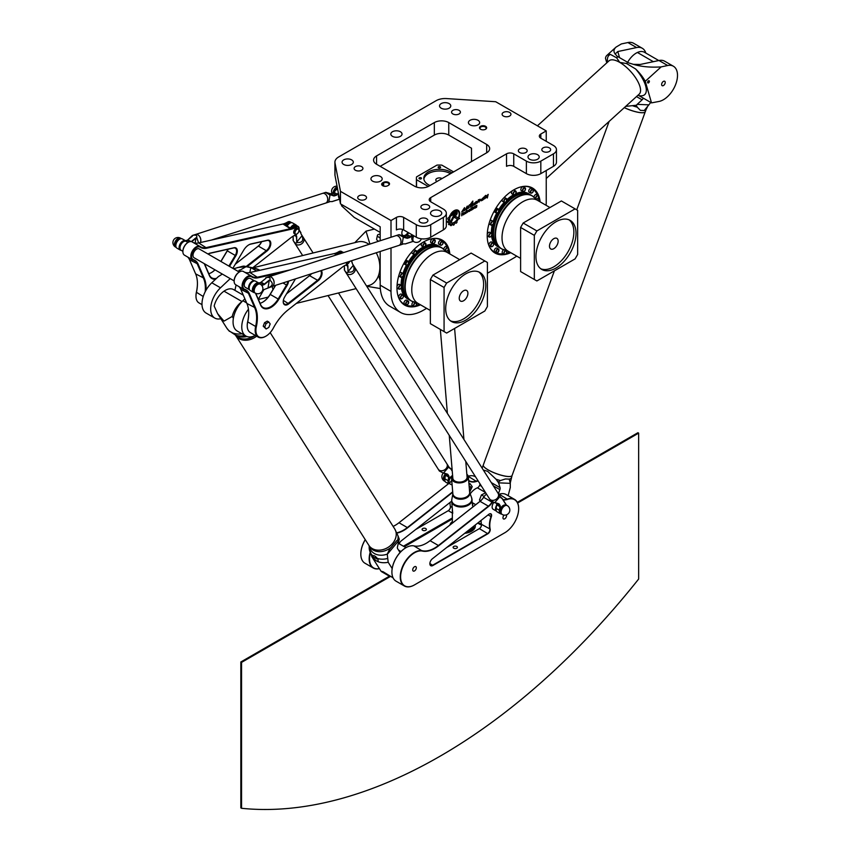 <?xml version="1.0" encoding="UTF-8"?>
<svg xmlns="http://www.w3.org/2000/svg" width="851" height="851" viewBox="0 0 851 851"><rect width="100%" height="100%" fill="white"/><g stroke="black" fill="none" stroke-linecap="round" stroke-linejoin="round"><path stroke-width="1.28" d="M486.676 152.797L428.915 186.146A10.212 5.893 180 0 1 414.469 186.146L376.567 164.254A10.212 5.893 180 0 1 373.578 160.084A10.212 5.893 180 0 1 376.567 155.914L434.329 122.576A10.212 5.893 180 0 1 448.764 122.576L486.676 144.457A10.212 5.893 180 0 1 489.665 148.627A10.212 5.893 180 0 1 486.676 152.797L486.676 144.457M380.174 251.492L380.174 285.138A45.943 26.53 120 0 0 389.694 306.179L400.523 312.434A45.943 26.53 -60 0 1 391.003 291.393L391.003 247.981M553.458 166.339L540.821 173.636L540.821 161.126L553.458 153.84L553.458 166.339A10.212 5.893 0 0 0 556.448 162.169L556.448 149.67A10.212 5.893 180 0 0 553.458 145.5L540.821 138.202A5.106 2.947 180 0 1 539.332 136.117A5.106 2.947 180 0 1 540.821 134.032L546.236 130.905L495.697 101.726L446.573 98.578A12.765 7.372 0 0 0 436.137 100.684L338.666 156.956A12.765 7.372 0 0 0 334.922 162.169A12.765 7.372 0 0 0 334.996 162.988L340.464 191.347L340.464 203.857L380.174 226.781L380.174 240.759M450.775 221.207L450.817 221.228A5 2.883 120 0 0 451.413 221.834L451.381 221.813A5 2.883 -60 0 1 450.775 221.207L453.243 216.367A2.33 1.351 -60 0 1 454.508 214.941L456.051 213.09M456.753 211.867A2.117 1.223 -60 0 0 456.742 211.856A2.117 1.223 -60 0 0 455.679 211.963L449.934 215.303L451.03 215.835L456.072 213.101L454.551 214.963A2.33 1.351 120 0 0 453.285 216.388L450.817 221.228M451.413 221.834L453.945 216.845A1.298 0.755 -60 0 1 454.657 216.048L455.721 215.431A2.117 1.223 120 0 0 457.104 213.569A2.117 1.223 120 0 0 456.774 211.878A2.117 1.223 120 0 0 455.71 211.984L449.966 215.324M454.423 217.462L455.115 216.239L454.455 217.484L458.168 219.313L459.636 218.462L455.147 216.26L459.636 218.462M472.603 202.581L472.709 201.144L470.039 204.878L472.911 201.134M470.837 206.272L472.486 205.591M470.039 204.878L471.337 204.038L470.316 206.984L472.613 205.814L470.848 206.282L472.911 202.644M470.316 206.984L471.284 204.07M472.794 204.772L476.4 201.336L472.826 204.793L476.081 202.038L473.177 205.304L476.071 202.027M473.145 205.282L473.177 205.304C475.422 204.719 476.507 203.4 476.422 201.336L476.422 201.336M479.102 202.059L480.102 199.187L478.613 200.293L478.485 199.719L476.858 203.336L478.602 199.708M478.613 200.251L480.102 199.187M476.858 203.336L479.656 200.017M462.157 214.441L463.508 213.048L462.157 214.441M462.157 214.399L463.497 213.037M461.731 215.814L461.689 213.569L463.827 212.516L461.731 213.59L461.731 215.814L462.157 214.803L463.816 214.601L463.806 212.505M463.306 214.856L462.987 214.324M469.231 210.41L470.295 209.591L470.114 210.569L469.231 210.41M469.284 210.942L470.284 209.58M468.975 211.452L469.295 209.633L470.635 209.08L468.827 210.537L469.337 211.42L470.784 209.995L470.635 209.08M475.369 207.197L476.475 206.793L475.081 208.101L476.581 207.24L476.805 206.155L475.475 206.57L476.858 205.314L475.358 206.176L475.369 207.197M475.166 207.219L475.326 206.155L476.858 205.314M475.486 206.75L476.805 206.155M475.039 207.708L476.422 206.602M471.103 210.399L471.071 208.112L471.103 210.399L472.018 208.516L471.539 207.889M472.209 207.878L472.656 207.24M472.209 209.761L472.656 207.74M472.933 208.133L474.762 206.485L473.475 207.261L473.113 209.069L472.965 208.155M473.433 208.538L474.794 207.846L473.379 208.41L474.794 206.506M473.082 209.048L474.794 207.846M464.678 213.601L465.678 212.239M464.359 214.101L464.189 213.175L465.646 211.75L464.22 213.782L465.678 213.527L465.997 211.708M466.976 212.282L466.912 211.474L468.093 211.059L467.167 212.271L468.007 210.899M466.635 212.782L466.465 210.697L466.656 212.793L468.497 211.325L468.337 210.399L466.912 211.059L466.912 210.474M466.912 211.016L468.305 210.378M487.283 198.006L486.549 197.092L487.315 197.985L488.197 194.368L486.581 196.038L488.197 194.368M484.527 198.868L485.655 196.241L484.559 198.879L486.57 197.102M485.038 195.921L485.708 195.368L485.176 195.985M486.581 196.038L485.751 195.39M462.125 211.314L464.55 207.623M464.263 210.357L464.901 210.197L464.274 210.367L464.614 208.442M463.891 210.878L464.901 210.165M461.678 211.995L463.699 210.633M480.634 200.283L484.208 196.826L480.634 200.283L483.889 197.528L480.985 200.804L483.868 197.517M480.943 200.783L480.985 200.804C483.23 200.208 484.304 198.889 484.219 196.836L484.187 196.815M465.274 210.006L467.103 206.282L465.274 210.006L469.124 207.676M465.944 209.229L469.592 204.772L465.944 209.261L467.433 206.091M468.422 207.867L469.614 204.783M458.732 216.952L459.125 217.143A7.797 4.5 120 0 0 458.125 210.303A7.797 4.5 -60 0 1 458.104 210.293A7.797 4.5 120 0 0 450.796 214.048L451.721 213.516A7.063 4.074 -60 0 1 457.764 210.942A7.063 4.074 -60 0 1 458.732 216.952L458.7 216.931A7.063 4.074 120 0 0 457.742 210.931M458.093 210.282L458.125 210.303A7.797 4.5 -60 0 0 450.764 214.026L450.796 214.048M450.956 222.685A6.51 3.766 120 0 0 456.913 219.76L456.944 219.781A6.51 3.766 -60 0 1 450.966 222.696A6.51 3.766 -60 0 1 450.317 216.516L449.594 216.165A7.872 4.542 120 0 0 449.147 217.356L448.009 218.026A9.361 5.404 120 0 0 447.796 218.984L448.722 219.25A7.872 4.542 120 0 0 448.658 220.42L447.637 221.579A9.361 5.404 120 0 0 447.764 222.419L447.722 222.398A9.361 5.404 -60 0 1 447.605 221.558L448.658 220.42A7.872 4.542 -60 0 1 448.69 219.25M457.615 220.132L457.647 220.154A7.872 4.542 120 0 1 456.902 221.143L456.966 222.43A9.361 5.404 120 0 1 456.21 223.196L455.476 222.6L455.955 223.27M450.477 225.504L450.551 225.536A9.361 5.404 120 0 0 451.285 225.6L452.115 224.228A7.872 4.542 120 0 0 453.04 224.026L453.253 225.175A9.361 5.404 120 0 0 454.104 224.77L454.551 223.292A7.872 4.542 120 0 0 455.487 222.59M453.136 225.164L453.009 224.036M450.253 223.856L450.285 223.877A7.872 4.542 -60 0 1 450.253 223.856A7.872 4.542 -60 0 1 450.115 223.77A7.872 4.542 120 0 0 450.285 223.877A7.872 4.542 120 0 0 450.817 224.111L450.466 225.26L450.785 224.1M448.977 224.76L448.977 224.76A9.361 5.404 -60 0 1 448.498 224.228L449.222 222.792L448.541 224.249A9.361 5.404 120 0 0 449.02 224.781L450.115 223.77M449.222 222.792A7.872 4.542 -60 0 1 448.871 222.015M447.796 222.505L448.902 221.994A7.872 4.542 120 0 0 449.254 222.813M447.871 219.239L447.754 218.962A9.361 5.404 -60 0 1 447.977 218.005L449.147 217.356M449.115 217.335A7.872 4.542 -60 0 1 449.562 216.143L449.594 216.165M449.562 216.143L450.317 216.516M443.35 229.908L430.712 237.206L430.712 224.696L443.35 217.409L443.35 229.908A10.212 5.893 0 0 0 446.339 225.738L446.339 213.239A10.212 5.893 180 0 0 443.35 209.069L430.712 201.772L430.712 197.602L506.526 153.84L506.526 166.339A5.106 2.947 180 0 1 513.749 166.339L513.749 153.84A5.106 2.947 0 0 0 506.526 153.84M391.003 237.248L391.003 220.526L396.417 217.409A5.106 2.947 180 0 1 403.64 217.409L416.277 224.696L416.277 237.206A10.212 5.893 0 0 0 430.712 237.206M426.628 308.349L423.5 310.158A45.943 26.53 -60 0 1 400.523 312.434M516.748 256.162A45.943 26.53 -60 0 1 513.749 258.044L487.4 273.267M546.236 170.508L546.236 201.772A45.943 26.53 -60 0 1 546.097 205.314M546.236 130.905L546.236 141.33M420.511 304.807A37.529 21.669 -60 0 1 404.736 305.137A37.529 21.669 -60 0 1 404.736 261.81A37.529 21.669 -60 0 1 442.265 240.142A37.529 21.669 -60 0 1 449.86 253.96M510.76 252.704A37.529 21.669 -60 0 1 494.984 253.024A37.529 21.669 -60 0 1 494.984 209.697A37.529 21.669 -60 0 1 532.513 188.039A37.529 21.669 -60 0 1 540.108 201.857M408.001 232.429A5.106 2.947 -60 0 1 402.895 235.376A5.106 2.947 -60 0 1 401.842 233.036A5.106 2.947 -60 0 1 402.863 229.536A5.106 2.947 -60 0 0 401.842 233.036A5.106 2.947 -60 0 0 402.895 235.376L404.044 236.035M382.705 182.805A3.574 2.064 0 0 0 382.705 185.72A3.574 2.064 0 0 0 387.758 185.72L388.481 185.305A3.574 2.064 0 0 0 388.481 182.391A3.574 2.064 0 0 0 383.429 182.391L382.705 182.805L383.067 183.433L383.79 183.018A3.064 1.766 180 0 1 387.12 182.635A3.064 1.766 180 0 1 389.013 184.263A3.064 1.766 180 0 1 388.12 185.507M382.897 185.826A3.064 1.766 180 0 1 382.163 184.678A3.064 1.766 180 0 1 383.067 183.433L383.067 185.901M391.003 220.526L340.464 191.347M430.712 224.696A10.212 5.893 180 0 1 416.277 224.696M446.339 213.239A10.212 5.893 180 0 1 443.35 217.409M430.712 197.602A5.106 2.947 0 0 0 429.223 199.687A5.106 2.947 0 0 0 430.712 201.772M513.749 153.84L526.386 161.126L526.386 173.636A10.212 5.893 0 0 0 540.821 173.636M540.821 161.126A10.212 5.893 180 0 1 526.386 161.126M556.448 149.67A10.212 5.893 180 0 1 553.458 153.84M485.591 126.32A3.574 2.064 0 0 0 480.538 126.32A3.574 2.064 0 0 0 480.538 129.246A3.574 2.064 0 0 0 485.591 129.246A3.574 2.064 0 0 0 485.591 126.32M365.249 195.804A4.415 2.553 180 0 1 366.536 197.602A4.415 2.553 180 0 1 362.122 200.155A4.415 2.553 180 0 1 357.707 197.602A4.415 2.553 180 0 1 360.441 195.251A4.415 2.553 180 0 1 365.249 195.804M361.643 166.626A4.415 2.553 180 0 1 362.93 168.424A4.415 2.553 180 0 1 358.516 170.977A4.415 2.553 180 0 1 354.101 168.424A4.415 2.553 180 0 1 356.824 166.073A4.415 2.553 180 0 1 361.643 166.626M428.425 205.176A4.415 2.553 180 0 1 429.712 206.984A4.415 2.553 180 0 1 425.298 209.527A4.415 2.553 180 0 1 420.883 206.984A4.415 2.553 180 0 1 423.617 204.623A4.415 2.553 180 0 1 428.425 205.176M426.617 218.728A4.415 2.553 180 0 1 427.915 220.526A4.415 2.553 180 0 1 423.5 223.079A4.415 2.553 180 0 1 419.086 220.526A4.415 2.553 180 0 1 421.809 218.175A4.415 2.553 180 0 1 426.617 218.728M503.409 116.034A4.415 2.553 180 0 1 502.111 114.236A4.415 2.553 180 0 1 506.526 111.683A4.415 2.553 180 0 1 510.94 114.236A4.415 2.553 180 0 1 508.217 116.587A4.415 2.553 180 0 1 503.409 116.034M452.87 113.949A4.415 2.553 180 0 1 451.573 112.151A4.415 2.553 180 0 1 455.987 109.598A4.415 2.553 180 0 1 460.402 112.151A4.415 2.553 180 0 1 457.678 114.502A4.415 2.553 180 0 1 452.87 113.949M519.653 152.51A4.415 2.553 180 0 1 518.355 150.712A4.415 2.553 180 0 1 522.769 148.159A4.415 2.553 180 0 1 527.184 150.712A4.415 2.553 180 0 1 524.461 153.063A4.415 2.553 180 0 1 519.653 152.51M543.119 151.467A4.415 2.553 180 0 1 541.821 149.67A4.415 2.553 180 0 1 546.236 147.117A4.415 2.553 180 0 1 550.65 149.67A4.415 2.553 180 0 1 547.927 152.021A4.415 2.553 180 0 1 543.119 151.467M400.395 131.745A5.617 3.244 180 0 1 402.034 134.032A5.617 3.244 180 0 1 396.417 137.277A5.617 3.244 180 0 1 390.811 134.032A5.617 3.244 180 0 1 394.268 131.043A5.617 3.244 180 0 1 400.395 131.745M537.577 154.669A5.617 3.244 180 0 1 539.215 156.956A5.617 3.244 180 0 1 533.609 160.201A5.617 3.244 180 0 1 527.992 156.956A5.617 3.244 180 0 1 531.46 153.967A5.617 3.244 180 0 1 537.577 154.669M478.007 120.278A5.617 3.244 180 0 1 479.656 122.576A5.617 3.244 180 0 1 474.039 125.81A5.617 3.244 180 0 1 468.422 122.576A5.617 3.244 180 0 1 471.89 119.576A5.617 3.244 180 0 1 478.007 120.278M449.126 103.609A5.617 3.244 180 0 1 450.775 105.896A5.617 3.244 180 0 1 445.158 109.141A5.617 3.244 180 0 1 439.541 105.896A5.617 3.244 180 0 1 443.009 102.897A5.617 3.244 180 0 1 449.126 103.609M351.654 159.882A5.617 3.244 180 0 1 353.303 162.169A5.617 3.244 180 0 1 347.687 165.413A5.617 3.244 180 0 1 342.07 162.169A5.617 3.244 180 0 1 345.538 159.18A5.617 3.244 180 0 1 351.654 159.882M380.535 176.551A5.617 3.244 180 0 1 382.184 178.848A5.617 3.244 180 0 1 376.567 182.093A5.617 3.244 180 0 1 370.951 178.848A5.617 3.244 180 0 1 374.419 175.849A5.617 3.244 180 0 1 380.535 176.551M440.105 210.942A5.617 3.244 180 0 1 441.743 213.239A5.617 3.244 180 0 1 436.137 216.473A5.617 3.244 180 0 1 430.521 213.239A5.617 3.244 180 0 1 433.989 210.24A5.617 3.244 180 0 1 440.105 210.942M480.73 129.341A3.064 1.766 180 0 1 479.996 128.203A3.064 1.766 180 0 1 481.889 126.565A3.064 1.766 180 0 1 485.23 126.948A3.064 1.766 180 0 1 486.123 128.203A3.064 1.766 180 0 1 485.4 129.341M386.184 186.252A3.064 1.766 0 0 0 385.056 186.326M471.507 161.541L471.507 148.212L448.764 135.075A10.212 5.893 0 0 0 434.329 135.075L380.174 166.339M340.464 203.857L334.996 175.487A12.765 7.372 180 0 1 334.922 174.678L334.922 162.169M526.386 173.636L513.749 166.339M416.277 237.206L403.64 229.908A5.106 2.947 0 0 0 396.417 229.908L396.417 217.409M334.358 191.752A5.106 2.947 -60 0 1 337.358 187.731M339.475 198.73A5.106 2.947 -60 0 1 338.815 195.273M341.549 204.485L341.549 205.782L354.186 217.409L380.174 232.408M531.737 188.177A37.529 21.669 120 0 0 530.62 187.146M493.272 251.832A37.529 21.669 120 0 0 494.729 252.29M497.165 208.58A28.083 16.212 120 0 0 495.112 212.144M441.488 240.28A37.529 21.669 120 0 0 440.371 239.248M403.012 303.945A37.529 21.669 120 0 0 404.47 304.392M406.916 260.683A28.083 16.212 120 0 0 404.853 264.257M407.64 234.068A5.106 2.947 -60 0 1 408.31 232.6M413.905 235.833A5.106 2.947 120 0 0 412.852 239.397A5.106 2.947 120 0 0 413.905 241.727L413.001 241.205A5.106 2.947 -60 0 1 413.001 235.312M553.82 248.673A6.127 3.542 -60 0 1 550.757 248.971A6.127 3.542 -60 0 1 550.757 241.897A6.127 3.542 -60 0 1 556.884 238.365A6.127 3.542 -60 0 1 557.82 243.269A6.127 3.542 -60 0 1 553.82 248.673M493.665 244.046A2.17 1.255 120 0 0 493.218 242.939C494.069 242.96 493.942 244.024 492.846 246.141L491.048 246.694L489.431 245.758A2.17 1.255 -60 0 1 489.431 243.258A2.17 1.255 -60 0 1 491.601 242.003L493.218 242.939A2.17 1.255 120 0 0 491.048 244.194A2.17 1.255 120 0 0 491.048 246.694A2.17 1.255 120 0 0 492.229 246.535M498.952 250.12A2.17 1.255 120 0 0 498.505 249.013L498.601 251.577A1.915 1.106 -60 0 1 496.293 252.162A1.915 1.106 -60 0 1 497.952 249.29A1.915 1.106 -60 0 1 498.558 251.556L496.335 252.779L494.708 251.843A2.17 1.255 -60 0 1 494.708 249.332A2.17 1.255 -60 0 1 496.878 248.077L498.505 249.013A2.17 1.255 120 0 0 496.335 250.268A2.17 1.255 120 0 0 496.335 252.779A2.17 1.255 120 0 0 497.516 252.609M506.856 251.651A2.17 1.255 120 0 0 506.409 250.556A2.17 1.255 120 0 0 504.239 251.811A2.17 1.255 120 0 0 504.239 254.311L502.622 253.375A2.17 1.255 -60 0 1 502.271 251.662A2.17 1.255 -60 0 1 503.654 249.747M534.002 197.177A2.17 1.255 -60 0 1 534.949 195.049A2.17 1.255 -60 0 1 536.63 194.475L538.247 195.411A2.17 1.255 120 0 0 536.577 195.985A2.17 1.255 120 0 0 536.077 199.166A2.17 1.255 120 0 0 537.258 199.006M533.417 190.433A2.17 1.255 120 0 0 532.971 189.326C533.471 191.783 532.747 193.039 530.801 193.092L529.173 192.145A2.17 1.255 -60 0 1 529.173 189.645A2.17 1.255 -60 0 1 531.343 188.39L532.971 189.326A2.17 1.255 120 0 0 530.801 190.581A2.17 1.255 120 0 0 530.801 193.092A2.17 1.255 120 0 0 531.971 192.922M525.503 188.901A2.17 1.255 120 0 0 525.056 187.794C525.567 190.252 524.844 191.507 522.897 191.549L521.269 190.613A2.17 1.255 -60 0 1 520.94 188.879A2.17 1.255 -60 0 1 523.439 186.858L525.056 187.794A2.17 1.255 120 0 0 522.557 189.816A2.17 1.255 120 0 0 522.897 191.549A2.17 1.255 120 0 0 524.067 191.39M506.93 199.634A30.636 17.69 -60 0 1 513.568 194.794L511.94 193.858A2.17 1.255 -60 0 1 511.494 192.858A2.17 1.255 -60 0 1 512.419 190.698M513.547 190.007A2.17 1.255 -60 0 1 514.11 190.103L515.738 191.039A2.17 1.255 120 0 0 514.068 191.613A2.17 1.255 120 0 0 513.121 193.805A2.17 1.255 120 0 0 513.568 194.794A2.17 1.255 120 0 0 514.749 194.634M506.856 199.666A2.17 1.255 120 0 0 506.409 198.56A2.17 1.255 120 0 0 504.473 199.464A2.17 1.255 120 0 0 503.909 201.932A2.17 1.255 120 0 0 504.239 202.315L502.622 201.379A2.17 1.255 -60 0 1 502.281 200.996A2.17 1.255 -60 0 1 502.345 199.442M504.1 197.56A2.17 1.255 -60 0 1 504.781 197.623L506.409 198.56C506.909 201.017 506.185 202.272 504.239 202.315A2.17 1.255 120 0 0 505.42 202.155M498.952 210.325A2.17 1.255 120 0 0 498.505 209.229A2.17 1.255 120 0 0 496.335 210.474A2.17 1.255 120 0 0 496.335 212.984L494.708 212.048A2.17 1.255 -60 0 1 494.261 210.984M495.739 208.431A2.17 1.255 -60 0 1 496.878 208.282L498.505 209.229C499.005 211.686 498.282 212.941 496.335 212.984A2.17 1.255 120 0 0 497.516 212.814M494.708 212.048L496.335 212.984M489.931 224.324A2.17 1.255 -60 0 1 489.431 224.228A2.17 1.255 -60 0 1 489.027 223.664M489.793 221.207A2.17 1.255 -60 0 1 491.601 220.462L493.218 221.398A30.636 17.69 -60 0 1 496.697 213.101M491.814 234.344A2.17 1.255 120 0 0 491.367 233.238A2.17 1.255 120 0 0 489.197 234.493A2.17 1.255 120 0 0 489.197 237.004L487.57 236.067A2.17 1.255 -60 0 1 487.219 235.621M487.251 234.302A2.17 1.255 -60 0 1 489.74 232.302L491.367 233.238C492.357 233.802 492.038 235.025 490.41 236.908L489.197 237.004A2.17 1.255 120 0 0 490.282 236.897A2.17 1.255 120 0 0 490.378 236.833M520.61 227.44L520.61 271.565L534.322 279.479L534.322 235.365L520.61 227.44L523.163 223.015L561.373 200.953L577.648 210.357L577.648 254.47L575.085 258.895L536.885 280.958L534.322 279.479M540.779 268.756A28.338 16.36 120 0 0 553.82 266.799A28.338 16.36 120 0 0 572.021 242.822A28.338 16.36 120 0 0 569.032 219.824M555.99 268.054A28.338 16.36 -60 0 1 541.821 269.459A28.338 16.36 -60 0 1 541.821 236.738A28.338 16.36 -60 0 1 570.149 220.377A28.338 16.36 -60 0 1 574.499 243.088A28.338 16.36 -60 0 1 555.99 268.054M503.398 249.651A30.636 17.69 -60 0 1 501.633 248.907A30.636 17.69 -60 0 1 501.356 248.747A30.636 17.69 -60 0 1 501.356 213.378A30.636 17.69 -60 0 1 531.992 195.698A30.636 17.69 -60 0 1 532.258 195.858A30.636 17.69 -60 0 1 533.79 197.017M501.356 248.747L499.845 247.875A30.636 17.69 -60 0 1 499.845 212.505A30.636 17.69 -60 0 1 530.471 194.815L531.992 195.698M494.548 240.95A29.455 17.009 -60 0 1 499.016 212.027A29.455 17.009 -60 0 1 521.833 193.698M499.154 247.439A30.636 17.69 -60 0 1 498.431 247.056A30.636 17.69 -60 0 1 493.346 223.909M493.75 222.483A30.636 17.69 -60 0 1 497.899 212.644M498.994 210.75A30.636 17.69 -60 0 1 505.441 202.24M506.473 201.176A30.636 17.69 -60 0 1 529.067 194.007A30.636 17.69 -60 0 1 529.758 194.443M498.08 246.843A30.636 17.69 -60 0 1 497.707 246.641A30.636 17.69 -60 0 1 491.538 235.663M491.378 233.248A30.636 17.69 -60 0 1 492.24 225.079M498.792 209.484A30.636 17.69 -60 0 1 504.249 202.325M515.749 193.73A30.636 17.69 -60 0 1 528.343 193.581A30.636 17.69 -60 0 1 528.694 193.805M509.621 252.045A37.018 21.371 -60 0 1 506.483 253.151M503.324 253.789A37.018 21.371 -60 0 1 494.516 252.173A37.018 21.371 -60 0 1 489.368 246.705M524.227 186.337A37.018 21.371 -60 0 1 531.535 188.06A37.018 21.371 -60 0 1 537.332 194.879M538.364 197.921A37.018 21.371 -60 0 1 538.981 201.198M534.322 235.365L536.885 230.929L523.163 223.015M536.885 230.929L575.085 208.878M463.572 290.765A6.127 3.542 -60 0 1 466.635 290.468A6.127 3.542 -60 0 1 466.635 297.542A6.127 3.542 -60 0 1 460.508 301.073A6.127 3.542 -60 0 1 459.572 296.169A6.127 3.542 -60 0 1 463.572 290.765M443.754 249.279A2.17 1.255 -60 0 1 444.701 247.162A2.17 1.255 -60 0 1 446.371 246.577L447.998 247.513A2.17 1.255 120 0 0 446.328 248.098A2.17 1.255 120 0 0 445.828 251.268A2.17 1.255 120 0 0 447.009 251.109M443.158 242.535A2.17 1.255 120 0 0 442.711 241.439C443.211 243.897 442.488 245.152 440.541 245.194L438.925 244.258A2.17 1.255 -60 0 1 438.925 241.748A2.17 1.255 -60 0 1 441.095 240.493L442.711 241.439A2.17 1.255 120 0 0 440.541 242.684A2.17 1.255 120 0 0 440.541 245.194A2.17 1.255 120 0 0 441.722 245.024M435.255 241.003A2.17 1.255 120 0 0 434.808 239.897C435.308 242.354 434.584 243.609 432.638 243.663L431.021 242.716A2.17 1.255 -60 0 1 430.68 240.982A2.17 1.255 -60 0 1 433.18 238.961L434.808 239.897A2.17 1.255 120 0 0 432.308 241.918A2.17 1.255 120 0 0 432.638 243.663A2.17 1.255 120 0 0 433.819 243.492M416.682 251.736A30.636 17.69 -60 0 1 423.319 246.907L421.692 245.96A2.17 1.255 -60 0 1 421.245 244.971A2.17 1.255 -60 0 1 422.17 242.801M423.298 242.12A2.17 1.255 -60 0 1 423.862 242.205L425.489 243.141A2.17 1.255 120 0 0 423.809 243.726A2.17 1.255 120 0 0 422.862 245.907A2.17 1.255 120 0 0 423.319 246.896A2.17 1.255 120 0 0 424.489 246.737M408.544 261.587A30.636 17.69 -60 0 1 413.99 254.428L412.363 253.492A2.17 1.255 -60 0 1 412.033 253.109A2.17 1.255 -60 0 1 412.097 251.556M413.852 249.673A2.17 1.255 -60 0 1 414.533 249.726L416.16 250.673A2.17 1.255 120 0 0 414.224 251.566A2.17 1.255 120 0 0 413.66 254.045A2.17 1.255 120 0 0 413.99 254.428A2.17 1.255 120 0 0 415.171 254.258M408.703 262.438A2.17 1.255 120 0 0 408.257 261.331A2.17 1.255 120 0 0 406.087 262.587A2.17 1.255 120 0 0 406.087 265.087L404.459 264.15A2.17 1.255 -60 0 1 404.012 263.087M405.491 260.534A2.17 1.255 -60 0 1 406.629 260.395L408.257 261.331C408.757 263.789 408.033 265.044 406.087 265.087A2.17 1.255 120 0 0 407.267 264.927M404.459 264.15L406.087 265.087M399.672 276.426A2.17 1.255 -60 0 1 399.183 276.33A2.17 1.255 -60 0 1 398.779 275.767M399.534 273.309A2.17 1.255 -60 0 1 401.342 272.575L402.97 273.511A2.17 1.255 120 0 0 400.8 274.767A2.17 1.255 120 0 0 400.8 277.266A2.17 1.255 120 0 0 401.3 277.362A2.17 1.255 120 0 0 401.98 277.107M401.566 286.447A2.17 1.255 120 0 0 401.119 285.351A2.17 1.255 120 0 0 398.949 286.606A2.17 1.255 120 0 0 398.949 289.106L397.321 288.17A2.17 1.255 -60 0 1 396.96 287.723M396.991 286.404A2.17 1.255 -60 0 1 399.491 284.415L401.119 285.351A30.636 17.69 -60 0 1 401.119 284.723A30.636 17.69 -60 0 1 401.991 277.192M403.417 296.148A2.17 1.255 120 0 0 402.97 295.042C403.821 295.074 403.693 296.137 402.587 298.244L400.8 298.807L399.183 297.861A2.17 1.255 -60 0 1 399.183 295.361A2.17 1.255 -60 0 1 401.342 294.106L402.97 295.042A2.17 1.255 120 0 0 400.8 296.297A2.17 1.255 120 0 0 400.8 298.807A2.17 1.255 120 0 0 401.98 298.637M408.703 302.222A2.17 1.255 120 0 0 408.257 301.126L408.352 303.679L406.087 304.881L404.459 303.945A2.17 1.255 -60 0 1 404.459 301.435A2.17 1.255 -60 0 1 406.629 300.19L408.257 301.126A2.17 1.255 120 0 0 406.087 302.382A2.17 1.255 120 0 0 406.087 304.881A2.17 1.255 120 0 0 407.267 304.722M416.607 303.764A2.17 1.255 120 0 0 416.16 302.658A2.17 1.255 120 0 0 413.99 303.913A2.17 1.255 120 0 0 413.99 306.413L412.363 305.477A2.17 1.255 -60 0 1 412.022 303.775A2.17 1.255 -60 0 1 413.405 301.86M430.361 279.553L430.361 323.667L444.073 331.582L444.073 287.468L430.361 279.553L432.914 275.118L471.124 253.066L487.4 262.459L487.4 306.573L484.836 311.009L446.637 333.06L444.073 331.582M450.53 320.87A28.338 16.36 120 0 0 477.741 303.956A28.338 16.36 120 0 0 478.783 271.926M465.731 273.884A28.338 16.36 -60 0 1 479.9 272.48A28.338 16.36 -60 0 1 479.9 305.201A28.338 16.36 -60 0 1 451.573 321.561A28.338 16.36 -60 0 1 447.222 298.861A28.338 16.36 -60 0 1 465.731 273.884M413.15 301.754A30.636 17.69 -60 0 1 411.384 301.009A30.636 17.69 -60 0 1 411.107 300.86A30.636 17.69 -60 0 1 404.768 286.83A30.636 17.69 -60 0 1 426.425 249.322A30.636 17.69 -60 0 1 441.743 247.801A30.636 17.69 -60 0 1 442.009 247.96A30.636 17.69 -60 0 1 443.541 249.12M411.107 300.86L409.586 299.978A30.636 17.69 -60 0 1 403.246 285.957A30.636 17.69 -60 0 1 416.618 255.13A30.636 17.69 -60 0 1 440.222 246.918L441.743 247.801M404.299 293.052A29.455 17.009 -60 0 1 402.672 284.66A29.455 17.009 -60 0 1 431.585 245.801M408.905 299.541A30.636 17.69 -60 0 1 408.182 299.169A30.636 17.69 -60 0 1 401.842 285.138A30.636 17.69 -60 0 1 403.097 276.011M403.491 274.586A30.636 17.69 -60 0 1 407.64 264.746M408.735 262.853A30.636 17.69 -60 0 1 415.182 254.343M416.224 253.279A30.636 17.69 -60 0 1 438.818 246.109A30.636 17.69 -60 0 1 439.51 246.545M402.98 273.511A30.636 17.69 -60 0 1 406.448 265.204M425.5 245.833A30.636 17.69 -60 0 1 438.095 245.694A30.636 17.69 -60 0 1 438.446 245.907M407.82 298.946A30.636 17.69 -60 0 1 407.459 298.754A30.636 17.69 -60 0 1 401.289 287.766M433.978 238.44A37.018 21.371 -60 0 1 441.286 240.163A37.018 21.371 -60 0 1 447.083 246.992M448.115 250.034A37.018 21.371 -60 0 1 448.722 253.311M419.373 304.147A37.018 21.371 -60 0 1 416.224 305.264M413.075 305.892A37.018 21.371 -60 0 1 404.268 304.275A37.018 21.371 -60 0 1 399.119 298.807M444.073 287.468L446.637 283.043L432.914 275.118M446.637 283.043L484.836 260.98M450.498 173.678A15.573 8.989 0 0 0 428.372 173.615A15.573 8.989 0 0 0 423.872 179.136M430.032 185.497A15.573 8.989 180 0 1 423.809 178.306A15.573 8.989 180 0 1 428.372 171.945A15.573 8.989 180 0 1 451.838 172.902M442.009 178.572A3.574 2.064 0 0 0 436.85 178.508A3.574 2.064 0 0 0 435.808 179.976A3.574 2.064 0 0 0 436.967 181.486M438.499 166.743A1.255 0.723 180 0 1 440.637 167.253A1.255 0.723 180 0 1 438.127 167.253A1.255 0.723 180 0 1 438.499 166.743M419.352 177.795A1.255 0.723 180 0 1 421.49 178.306A1.255 0.723 180 0 1 418.979 178.306A1.255 0.723 180 0 1 419.352 177.795M428.276 186.475L416.533 179.699A22.977 13.265 180 0 1 416.405 178.306A22.977 13.265 180 0 1 416.533 176.902L436.957 165.115A22.977 13.265 180 0 1 441.807 165.115L453.572 171.902M416.533 187.06L416.533 179.699M517.631 503.005L638.654 433.127L638.654 579.031A553.086 319.327 -60 0 1 241.546 808.29L241.546 662.397L390.183 576.584M389.418 576.191L240.833 661.982L240.833 807.876L241.546 808.29M638.654 433.127L637.931 432.712L517.323 502.345M481.262 523.163L480.177 523.79M241.546 662.397L240.833 661.982M450.381 524.673A12.765 7.372 180 0 1 452.349 522.461M474.996 525.216A12.765 7.372 180 0 1 475.305 526.461M422.702 530.29A2.138 1.234 180 0 1 422.085 529.418A2.138 1.234 180 0 1 424.224 528.184A2.138 1.234 180 0 1 426.362 529.418A2.138 1.234 180 0 1 425.043 530.567A2.138 1.234 180 0 1 422.702 530.29M453.753 548.214A2.138 1.234 180 0 1 453.126 547.342A2.138 1.234 180 0 1 455.264 546.108A2.138 1.234 180 0 1 457.402 547.342A2.138 1.234 180 0 1 456.083 548.491A2.138 1.234 180 0 1 453.753 548.214M496.569 505.345A5.106 2.947 120 0 0 495.516 508.887A5.106 2.947 120 0 0 496.473 511.164M496.484 511.174L493.186 509.27A5.106 2.947 -60 0 1 492.123 506.93A5.106 2.947 -60 0 1 493.846 502.388M500.207 511.6A5.106 2.947 120 0 0 501.271 513.94L502.175 514.461A5.106 2.947 -60 0 1 501.111 512.121A5.106 2.947 -60 0 1 504.728 505.866A5.106 2.947 -60 0 1 507.281 505.611L506.377 505.09A5.106 2.947 120 0 0 502.441 506.462A5.106 2.947 120 0 0 500.207 511.6M484.134 496.473L481.443 494.92L485.676 492.793M480.251 501.143L479.464 500.026L481.443 494.92M480.709 500.739L479.464 500.026M470.784 488.048A3.064 1.766 120 0 0 470.794 487.942A3.064 1.766 120 0 0 470.156 486.538A3.064 1.766 120 0 0 469.156 486.464M469.188 486.825A2.808 1.617 -60 0 1 470.794 488.155A2.808 1.617 -60 0 1 469.539 491.006M469.135 486.198A3.064 1.766 -60 0 1 469.795 486.336A3.064 1.766 -60 0 1 469.965 486.453M445.307 475.741A5.106 2.947 120 0 0 444.254 479.294A5.106 2.947 120 0 0 445.211 481.57L444.413 481.113A5.106 2.947 -60 0 1 443.35 478.773A5.106 2.947 -60 0 1 445.201 474.071M468.997 484.602L470.241 483.879L472.22 486.698L469.635 492.155M468.88 483.091L470.241 483.879M452.189 475.986A5.106 2.947 120 0 0 448.945 482.006A5.106 2.947 120 0 0 449.137 483.219M412.703 569.872A2.553 1.479 -60 0 1 413.82 567.309A2.553 1.479 -60 0 1 415.788 566.628A2.553 1.479 -60 0 1 415.788 569.574A2.553 1.479 -60 0 1 413.235 571.042A2.553 1.479 -60 0 1 412.703 569.872M506.377 514.866A2.553 1.479 -60 0 1 505.813 517.812A2.553 1.479 -60 0 1 503.484 518.94A2.553 1.479 -60 0 1 502.952 517.77A2.553 1.479 -60 0 1 504.154 515.11M405.895 547.714A19.658 11.35 120 0 0 405.81 547.767A19.658 11.35 120 0 0 391.907 571.84A19.658 11.35 120 0 0 391.907 571.936M492.282 501.654A7.659 4.425 120 0 0 491.974 502.111A10.212 5.893 -60 0 1 488.506 506.058L438.542 545.417A30.636 17.69 -60 0 1 422.341 550.735A19.913 11.499 120 0 0 403.512 564.553A19.913 11.499 120 0 0 404.374 585.977L396.034 581.159A19.913 11.499 -60 0 1 391.907 572.042A19.913 11.499 -60 0 1 405.991 547.661A19.913 11.499 -60 0 1 414.001 545.917A30.636 17.69 120 0 0 426.319 543.246A30.636 17.69 120 0 0 430.202 540.598L480.166 501.25A10.212 5.893 120 0 0 483.634 497.303A7.659 4.425 -60 0 1 486.527 494.123A7.404 4.276 120 0 0 483.581 497.282A10.467 6.042 -60 0 1 480.017 501.324L430.053 540.683A30.891 17.828 -60 0 1 426.234 543.3M481.538 524.78A3.319 1.915 -60 0 1 479.198 528.737M404.321 546.746L452.349 519.014M468.678 480.709A20.679 11.935 120 0 0 476.549 481.421A19.658 11.35 -60 0 1 478.188 480.996M397.045 533.088A30.891 17.828 120 0 0 407.672 527.758L452.743 492.261M379.376 568.585A19.658 11.35 -60 0 1 370.238 553.437M451.7 501.133L401.289 540.842A4.34 2.51 120 0 0 399.183 543.778M403.778 546.427L452.349 518.397M478.219 522.663L481.517 524.567M481.528 524.929A6.127 3.542 -0 0 1 479.549 524.163L477.688 523.088M449.913 525.046A12.765 7.372 180 0 1 452.349 521.62M475.209 525.046A12.765 7.372 180 0 1 475.326 526.046A12.765 7.372 180 0 1 464.72 533.311M498.76 494.346A20.424 11.786 120 0 0 499.154 494.218A19.913 11.499 -60 0 1 506.196 494.569L514.536 499.377A19.913 11.499 120 0 0 507.483 499.037A20.424 11.786 -60 0 1 502.93 499.58M370.025 552.831A19.913 11.499 120 0 0 373.291 568.032A19.913 11.499 120 0 0 379.408 568.638M452.7 491.835L407.459 527.471A30.636 17.69 -60 0 1 396.906 532.758M477.985 480.677A19.913 11.499 120 0 0 476.411 481.092A20.424 11.786 -60 0 1 469.178 480.741A20.424 11.786 -60 0 1 468.646 480.4M503.154 499.931A20.679 11.935 120 0 0 507.632 499.367A19.658 11.35 -60 0 1 518.663 508.707A19.658 11.35 -60 0 1 504.76 532.779L504.579 532.886A19.913 11.499 120 0 0 504.59 532.875L414.511 584.882A19.658 11.35 -60 0 1 401.246 571.712A19.658 11.35 -60 0 1 422.415 551.076A30.891 17.828 120 0 0 438.754 545.704L488.719 506.356A10.467 6.042 120 0 0 492.282 502.303A7.404 4.276 -60 0 1 492.601 501.813M518.663 508.6A19.913 11.499 120 0 0 518.663 508.494A19.913 11.499 120 0 0 514.536 499.377M404.374 585.977A19.913 11.499 120 0 0 414.331 584.988L414.331 584.988M452.349 517.972L403.427 546.225M446.711 547.491L479.368 528.631A3.064 1.766 120 0 0 481.538 524.886A3.064 1.766 120 0 0 481.485 524.344A21.445 12.382 -60 0 1 481.081 520.567M489.165 514.068A3.064 1.766 -60 0 1 490.612 513.972A3.064 1.766 -60 0 1 491.016 516.621A21.445 12.382 120 0 0 489.825 529.152A3.064 1.766 -60 0 1 487.708 533.449L432.744 565.181A4.085 2.362 -60 0 1 430.702 565.383A4.085 2.362 -60 0 1 429.861 563.617M415.628 529.545L448.286 510.685A3.064 1.766 120 0 0 450.456 506.941A3.064 1.766 120 0 0 450.402 506.398A21.445 12.382 -60 0 1 449.998 502.622A21.445 12.382 -60 0 1 449.998 502.473A21.19 12.233 120 0 0 449.998 502.515M450.456 506.834A3.319 1.915 -60 0 1 448.115 510.791M365.228 539.63A19.658 11.35 120 0 0 360.824 553.895A19.658 11.35 120 0 0 360.824 553.99M451.743 480.443A10.467 6.042 -60 0 1 448.934 483.379L398.97 522.737A30.891 17.828 -60 0 1 395.151 525.354M432.925 565.5L487.889 533.758A3.319 1.915 120 0 0 490.176 529.109A21.19 12.233 -60 0 1 491.357 516.727A3.319 1.915 120 0 0 489.261 514.015A3.319 1.915 120 0 0 488.836 514.302L432.372 558.788A4.34 2.51 120 0 0 429.861 563.724A4.34 2.51 120 0 0 432.925 565.5L429.861 563.522M468.231 476.23A19.913 11.499 -60 0 1 475.113 476.624L475.592 476.89M393.119 526.407A30.636 17.69 120 0 0 395.236 525.301A30.636 17.69 120 0 0 399.119 522.652L449.083 483.304A10.212 5.893 120 0 0 451.753 480.528M373.291 568.032L364.951 563.213A19.913 11.499 -60 0 1 360.824 554.097A19.913 11.499 -60 0 1 365.27 539.683M554.395 270.841L483.304 464.986A15.318 3.617 20.1 0 0 488.134 469.858A15.318 3.617 20.1 0 0 503.047 475.656A15.318 3.617 20.1 0 0 512.068 475.528L645.271 111.779A15.318 3.617 -159.9 0 1 624.294 107.651A15.265 3.606 20.1 0 0 644.526 112.406M483.442 466.008A15.265 3.606 20.1 0 0 496.42 473.688A15.265 3.606 20.1 0 0 511.302 476.209M509.228 479.124L505.409 478.964L509.228 479.124L510.26 483.113A16.243 3.829 20.1 0 0 510.281 482.879L512.047 475.571A15.318 3.617 -159.9 0 1 512.047 475.571A15.318 3.617 -159.9 0 1 503.037 475.709A15.318 3.617 -159.9 0 1 488.123 469.901A15.318 3.617 -159.9 0 1 483.283 465.04A15.318 3.617 -159.9 0 1 483.294 465.018M624.326 107.62A15.318 3.617 20.1 0 0 645.292 111.726A15.318 3.617 -159.9 0 1 645.271 111.779M483.315 470.018L487.612 471.305L496.027 479.219L498.58 482.847L510.27 483.336L510.302 487.506L508.121 495.676M505.409 478.964L500.473 480.549A15.318 3.617 -159.9 0 1 496.027 479.219M498.388 493.771L499.899 489.655A3.064 1.766 120 0 0 500.058 487.655L498.58 482.847M500.473 480.549L498.346 481.964M480.102 484.006L479.656 485.23A3.064 1.766 -60 0 1 477.4 487.814A14.041 8.106 120 0 0 470.199 493.857M627.644 62.314A16.85 9.723 120 0 1 637.42 52.485A16.297 9.404 -60 0 1 644.441 52.273L658.77 60.538M650.728 102.418L648.877 104.854L637.186 104.365L642.09 99.822A3.064 1.766 120 0 0 643.271 98.12M648.877 104.854L644.218 110.524L640.399 110.364L644.218 110.524M637.186 104.365L636.314 105.237L637.218 107.141L640.399 110.364M636.314 105.237L625.687 106.386M637.218 107.141A15.318 3.617 -159.9 0 1 632.772 105.811M638.08 95.142L651.504 102.875L658.929 101.471A19.913 11.499 120 0 0 675.396 85.132A19.913 11.499 120 0 0 673.386 66.229A19.913 11.499 120 0 0 667.684 65.516L661.142 66.899L645.271 81.302A22.466 8.904 -132.2 0 0 635.612 68.963L626.559 63.538L619.73 62.378L616.645 57.815L610.465 54.453A22.466 8.904 -132.2 0 0 606.816 55.475A22.466 8.904 -132.2 0 0 605.486 58.336L606.795 62.857M648.249 81.005A1.255 0.723 -60 0 1 649.122 82.207A1.255 0.723 -60 0 1 647.866 82.93A1.255 0.723 -60 0 1 648.249 81.005M663.918 85.185A2.553 1.479 120 0 0 664.705 81.26A2.553 1.479 120 0 0 662.152 82.738A2.553 1.479 120 0 0 662.152 85.685A2.553 1.479 120 0 0 663.918 85.185M651.504 102.875L645.271 81.302M661.142 66.899C650.547 67.591 641.303 66.729 633.431 64.346L628.634 62.9A22.466 8.904 47.8 0 0 627.804 62.41L617.89 56.677A22.466 8.904 47.8 0 0 617.081 56.23L614.975 53.687C613.348 51.475 613.709 49.273 616.06 47.092L621.358 43.933L627.9 42.55A19.913 11.499 -60 0 1 633.601 43.263L642.303 48.284A19.913 11.499 120 0 0 636.601 47.571L617.783 51.549L615.06 54.07M633.431 64.346L640.165 64.474L658.982 60.495A19.913 11.499 -60 0 1 664.684 61.208L673.386 66.229M645.824 53.07A19.913 11.499 120 0 0 642.303 48.284M259.842 270.299L252.928 267.81L243.875 266.097A22.466 16.041 -103.9 0 0 242.269 266.374L233.536 268.746M380.174 234.014L378.812 234.344A5.106 2.021 12.2 0 0 377.44 235.344A5.106 2.021 12.2 0 0 380.174 237.865M377.44 235.344L376.642 239.014A5.106 2.021 12.2 0 0 378.695 241.237M380.174 268.99L379.706 270.065M378.621 275.224L380.174 280.936M374.408 229.079L366.015 231.153L369.919 244.077M380.323 288.563L366.707 286.244M354.814 242.652L366.015 231.153M366.568 286.032L368.77 285.489A22.466 16.041 -103.9 0 0 376.248 252.758M369.047 244.354A22.466 16.041 -103.9 0 0 357.994 241.875L252.97 267.82M235.684 335.294A15.318 11.967 -32.4 0 0 255.257 335.4A19.913 11.499 -60 0 1 245.886 336.028A19.913 11.499 -60 0 1 248.439 309.232M258.417 299.509L268.246 297.084M256.694 271.012L251.673 268.118A22.466 16.041 76.1 0 0 250.854 267.671L249.79 272.554M258.332 299.297L263.821 289.712M273.001 289.521A22.466 16.041 -103.9 0 0 272.022 286.479A5.106 3.51 72.1 0 1 272.001 286.489A5.106 3.51 72.1 0 0 273.788 280.543A5.106 3.51 72.1 0 0 268.873 276.766A5.106 3.51 72.1 0 1 268.873 276.766L265.746 277.777M244.886 298.839L242.886 300.722A19.913 11.499 120 0 0 237.184 331.007L245.886 336.028M222.334 274.075L218.345 276.618L211.803 282.777A19.913 11.499 120 0 0 206.102 313.062L214.803 318.083A19.913 11.499 -60 0 1 220.505 287.798L230.227 278.628M237.982 271.32L246.056 266.682L237.535 267.544M246.056 266.682L250.854 267.671M220.824 318.721A19.913 11.499 -60 0 1 214.803 318.083M368.877 545.363A15.318 11.967 -32.4 0 0 388.216 547.267A15.318 11.967 -32.4 0 0 394.736 528.95A15.318 11.967 147.6 0 1 394.758 528.982A15.318 11.967 147.6 0 1 388.237 547.289A15.318 11.967 147.6 0 1 368.887 545.395A15.318 11.967 147.6 0 1 368.877 545.374L235.663 335.432A15.318 11.967 147.6 0 1 235.653 335.422M235.525 335.22L235.642 335.411A15.318 11.967 -32.4 0 0 256.598 336.177M256.63 336.188A15.318 11.967 147.6 0 1 235.663 335.432M369.313 546.055A16.243 12.691 -32.4 0 0 387.279 554.107L389.62 549.193L396.598 540.853M392.173 568.553L388.194 562.266L387.269 554.352L398.949 540.364L399.279 539.162L398.002 535.811A15.318 11.967 147.6 0 1 397.8 539.821L396.63 540.81M398.002 535.811L394.758 528.982M378.174 561.245A3.829 1.415 46.3 0 1 374.546 559.288A3.829 1.415 46.3 0 1 372.951 555.671M376.536 558.905L374.78 557.49L376.536 558.905M369.185 545.853L369.185 548.129A17.967 14.041 147.6 0 0 372.823 555.809C373.866 555.192 375.365 556.065 377.312 558.394L378.174 560.118L377.621 561.522L374.663 559.82L372.908 555.714M378.089 561.362L377.621 561.522A18.892 14.765 -32.4 0 0 388.194 562.266M374.663 559.82A18.892 14.765 -32.4 0 1 371.887 556.799L381.046 571.223L383.014 571.702L393.088 577.872M369.185 548.129L371.887 556.799M399.279 539.162L397.8 539.821M398.949 540.364L397.47 546.874A3.064 1.766 120 0 0 397.64 548.693L399.832 552.15A3.064 1.766 120 0 0 400.119 552.459M229.632 331.156L235.61 335.113M231.632 332.273L233.589 333.581M245.014 335.528A17.967 14.041 -32.4 0 1 235.706 335.22L229.547 331.124L236.961 335.868A16.243 12.691 147.6 0 0 246.918 336.517M229.419 331.337L229.547 331.124A18.892 14.765 147.6 0 1 226.781 328.103L229.419 331.337M233.376 318.295L232.217 316.466L224.004 321.125L217.622 313.668L214.165 306.041A16.297 9.404 -60 0 1 224.015 291.17A16.85 9.723 120 0 1 233.599 289.595L243.312 295.201M241.897 301.701A16.297 9.404 120 0 0 232.217 316.466M438.222 469.199L439.361 470.997L443.382 473.145L448.796 466.901L449.541 468.071A5.106 3.989 147.6 0 0 449.296 467.582L446.849 463.731A5.106 3.989 147.6 0 1 446.849 463.731A5.106 3.989 147.6 0 1 444.669 469.837A5.106 3.989 147.6 0 1 438.222 469.199A5.106 3.989 147.6 0 1 438.212 469.188A5.106 3.989 -32.4 0 0 444.658 469.805A5.106 3.989 -32.4 0 0 446.828 463.699L338.485 292.967M293.361 239.12L293.074 240.269L294.914 243.354A5.106 3.989 -32.4 0 0 301.36 243.992A5.106 3.989 -32.4 0 0 303.53 237.886A5.106 3.989 147.6 0 1 303.552 237.908A5.106 3.989 147.6 0 1 301.382 244.014A5.106 3.989 147.6 0 1 294.925 243.375A5.106 3.989 147.6 0 1 294.925 243.365L302.648 255.545M285.372 225.153A20.935 12.084 120 0 0 289.127 223.451A4.595 2.649 -60 0 1 290.329 222.994A4.595 2.649 120 0 0 286.819 225.994M444.818 480.272A4.595 2.649 -60 0 1 445.169 476.666M449.02 482.783A4.595 2.649 -60 0 1 450.477 477.188A4.595 2.649 -60 0 1 452.424 475.645M449.541 468.071L449.828 468.337A5.191 4.064 -32.4 0 0 449.115 467.305M448.754 467.008L450.966 468.869L449.828 468.337M445.424 474.858A2.808 1.617 -60 0 1 445.392 475.188L444.86 478.815A5.106 2.947 120 0 0 444.796 479.602A5.106 2.947 120 0 0 444.796 479.709M448.466 483.751L445.903 482.272A5.361 3.096 -60 0 1 444.796 479.815A5.361 3.096 -60 0 1 444.86 478.985L445.392 475.347A2.553 1.479 120 0 0 445.424 474.954A2.553 1.479 120 0 0 445.211 474.092L444.839 473.518M448.86 483.442A5.106 2.947 -60 0 1 448.466 480.9L448.998 477.273A2.808 1.617 120 0 0 448.796 475.879L447.945 474.539A2.808 1.617 120 0 0 447.413 474.124L443.914 473.007M443.605 473.124L447.126 474.241A2.553 1.479 -60 0 1 447.286 474.315A2.553 1.479 -60 0 1 447.605 474.624L448.456 475.975A2.553 1.479 -60 0 1 448.637 477.23L448.105 480.858A5.361 3.096 120 0 0 448.594 483.645M450.828 468.922L452.243 471.146M452.221 470.848L450.966 468.869M291.797 227.164A4.595 2.649 -60 0 1 295.403 225.472M293.776 241.556L295.542 243.237L297.499 242.535C302.201 242.812 303.722 240.525 302.073 235.674L301.339 234.504A5.106 3.989 -32.4 0 0 301.222 234.27M293.074 240.269L293.17 236.142M289.829 223.26A5.106 2.947 120 0 0 289.744 223.313A5.106 2.947 120 0 0 287.106 226.153M287.159 226.185A5.361 3.096 -60 0 1 289.925 223.207A5.361 3.096 -60 0 1 292.606 222.941L295.85 224.813A5.361 3.096 120 0 0 290.702 227.557M301.18 234.089L299.105 229.557M296.563 225.547L296.51 225.462A5.361 3.096 120 0 0 295.85 224.813M293.223 236.11A20.424 11.786 -60 0 1 295.02 235.227A5.106 2.947 120 0 0 295.52 234.982L296.105 235.876A2.553 1.479 -60 0 1 296.318 236.589L297.084 242.578M296.669 241.907L296.68 236.578A2.808 1.617 120 0 0 296.446 235.791L295.818 234.802M302.073 235.674L297.02 241.727L297.499 242.535M291.255 227.377A5.106 2.947 -60 0 1 296.318 225.472M299.084 229.781L300.903 232.631M250.417 278.5A5.106 2.947 120 0 0 245.311 281.447A5.106 2.947 120 0 0 245.311 287.34L249.545 289.787A5.106 2.947 120 0 1 249.641 283.947A5.106 2.947 120 0 1 254.64 280.947L250.417 278.5M253.279 290.212A5.106 2.947 120 0 0 254.332 292.553L255.236 293.074A5.106 2.947 -60 0 1 254.183 290.734A5.106 2.947 -60 0 1 256.406 285.596A5.106 2.947 -60 0 1 260.342 284.223L259.438 283.702A5.106 2.947 120 0 0 255.513 285.074A5.106 2.947 120 0 0 253.279 290.212M266.108 323.571L264.757 327.061L266.108 328.986L268.82 327.422L270.171 323.933L268.82 322.008L266.108 323.571L264.555 322.678L267.267 321.114L268.82 322.008M266.108 328.986L263.204 326.167L264.555 322.678M263.204 326.167L264.757 327.061M348.133 262.746A2.042 1.181 -60 0 1 348.048 262.81A2.042 1.181 -60 0 1 347.027 262.906A2.042 1.181 -60 0 1 346.644 262.342M346.985 262.225A1.787 1.032 120 0 0 348.219 262.704A1.787 1.032 120 0 0 349.25 261.491M346.602 263.757L346.144 262.906A2.617 1.511 120 0 0 346.283 262.97L346.729 263.884L347.144 262.959M347.644 263.565L347.357 263.002L347.676 263.555L348.293 262.651M349.761 261.331A4.595 2.649 -60 0 1 347.144 264.363A4.595 2.649 -60 0 1 346.697 264.587A20.935 12.084 120 0 0 344.666 265.597A20.935 12.084 120 0 0 342.017 267.405L288.074 309.902A36.253 20.924 120 0 0 273.437 327.912A14.169 8.18 -60 0 1 265.916 336.166A14.169 8.18 -60 0 1 256.311 326.869A36.253 20.924 120 0 0 255.534 307.913L249.407 293.765A20.935 12.084 120 0 0 244.758 289.319A7.148 4.127 -60 0 1 244.141 281.117A7.148 4.127 -60 0 1 251.577 276.809A20.935 12.084 120 0 0 258.119 277.777L283.075 272.171M255.481 293.201A6.638 3.829 120 0 0 255.502 293.255L260.683 305.222A15.829 9.138 120 0 0 278.777 299.361L287.127 285.393A6.638 3.829 120 0 0 288.563 281.128M295.52 278.883A10.723 6.191 120 0 0 294.914 279.819L284.681 296.946A6.638 3.829 120 0 0 283.223 301.722A6.638 3.829 120 0 0 288.755 303.86L318.221 280.649A6.638 3.829 120 0 0 321.284 270.544M248.694 313.062A36.253 20.924 -60 0 1 247.641 321.859A14.169 8.18 120 0 0 247.237 325.38A14.169 8.18 120 0 0 247.237 325.593M290.404 269.799L257.864 277.107A20.424 11.786 -60 0 1 251.875 276.415A20.424 11.786 -60 0 1 251.481 276.171A7.659 4.425 120 0 0 251.332 276.075A7.659 4.425 120 0 0 243.673 280.5A7.659 4.425 120 0 0 243.673 289.34A7.659 4.425 120 0 0 244.173 289.563A20.424 11.786 -60 0 1 245.513 290.159A20.424 11.786 -60 0 1 248.705 293.903L254.832 308.062A35.742 20.637 -60 0 1 255.598 326.741A14.68 8.478 120 0 0 258.215 337.102L250.268 332.518A14.68 8.478 -60 0 1 247.237 325.805A14.68 8.478 -60 0 1 247.662 322.157A35.742 20.637 120 0 0 248.705 313.264A35.742 20.637 120 0 0 246.896 303.477L240.769 289.319A20.424 11.786 120 0 0 238.94 286.606M239.376 271.98A7.148 4.127 120 0 0 239.195 272.075A7.148 4.127 120 0 0 234.142 280.83A7.148 4.127 120 0 0 234.153 281.032M311.349 273.756A6.638 3.829 -60 0 1 309.551 275.65L286.617 293.712M275.49 285.362L270.107 294.35A15.829 9.138 -60 0 1 262.587 302.243M258.215 337.102A14.68 8.478 120 0 0 265.555 336.379A14.68 8.478 120 0 0 265.735 336.273M286.532 293.85L309.849 275.479A6.127 3.542 120 0 0 311.54 273.692M320.636 270.756A6.127 3.542 -60 0 1 317.795 280.064L288.329 303.275A6.127 3.542 -60 0 1 284.489 304.105A6.127 3.542 -60 0 1 283.223 301.509M287.819 281.373A6.127 3.542 -60 0 1 286.521 285.021L278.171 298.988A15.318 8.84 -60 0 1 263.055 307.488A15.318 8.84 -60 0 1 260.661 304.669L255.747 293.329M260.066 303.307A15.318 8.84 120 0 0 262.768 302.137A15.318 8.84 120 0 0 270.224 294.403L275.66 285.308M344.485 265.703A20.424 11.786 -60 0 1 346.283 264.821A5.106 2.947 120 0 0 346.782 264.576A5.106 2.947 120 0 0 346.963 264.47M244.418 272.086A20.424 11.786 120 0 0 249.928 272.522L334.241 253.587A20.424 11.786 120 0 0 338.453 251.875A20.424 11.786 120 0 0 338.762 251.705A5.106 2.947 -60 0 1 338.836 251.651A5.106 2.947 -60 0 1 341.389 251.407L342.655 252.13A5.106 2.947 120 0 0 340.028 252.428A20.424 11.786 -60 0 1 335.773 254.258L336.741 254.811M336.634 254.757A20.935 12.084 120 0 0 340.389 253.045A4.595 2.649 -60 0 1 341.591 252.587A4.595 2.649 120 0 0 339.219 254.002M243.673 289.34L235.727 284.755A7.659 4.425 -60 0 1 234.142 281.255A7.659 4.425 -60 0 1 239.556 271.873A7.659 4.425 -60 0 1 243.386 271.49A7.659 4.425 -60 0 1 243.535 271.586L251.183 275.99M180.561 238.163L181.369 238.631A5.106 2.947 120 0 0 177.465 240.12A5.106 2.947 120 0 0 175.306 245.194A5.106 2.947 120 0 0 176.263 247.471L175.455 247.013A5.106 2.947 -60 0 1 174.402 244.673A5.106 2.947 -60 0 1 176.625 239.535A5.106 2.947 -60 0 1 180.561 238.163A5.106 5.106 0 0 0 173.593 240.035A5.106 5.106 0 0 0 175.455 247.013M187.986 242.45L186.156 241.397A5.106 2.947 120 0 0 182.22 242.769A5.106 2.947 120 0 0 179.997 247.907A5.106 2.947 120 0 0 181.05 250.237L182.88 251.3M234.142 280.894L194.049 257.747A5.106 2.947 -60 0 1 194.049 251.843A5.106 2.947 -60 0 1 199.155 248.896L239.248 272.054M298.946 230.398A3.064 1.766 120 0 0 298.946 230.291A3.064 1.766 120 0 0 298.307 228.887A3.064 1.766 120 0 0 295.244 230.653A3.064 1.766 120 0 0 295.244 234.195A3.064 1.766 120 0 0 296.776 234.046A3.064 1.766 120 0 0 296.871 233.982M298.946 230.291L298.946 230.504A2.808 1.617 -60 0 1 296.956 233.94A2.808 1.617 -60 0 1 294.978 232.791A2.808 1.617 -60 0 1 296.956 229.355A2.808 1.617 -60 0 1 298.946 230.504M295.244 234.195L294.35 233.674A3.064 1.766 -60 0 1 294.35 230.132A3.064 1.766 -60 0 1 297.414 228.366L298.307 228.887M197.432 283.457A36.253 20.924 -60 0 1 196.379 292.265A14.169 8.18 120 0 0 195.975 295.786A14.169 8.18 120 0 0 195.975 295.999M188.114 242.386A7.148 4.127 120 0 0 187.933 242.482A7.148 4.127 120 0 0 182.88 251.236A7.148 4.127 120 0 0 182.891 251.439M214.931 269.799A15.829 9.138 -60 0 1 211.325 272.65M227.962 249.258A6.638 3.829 -60 0 1 227.196 250.79L220.845 261.417M261.448 241.737A6.638 3.829 -60 0 1 258.289 246.045L235.355 264.118M201.995 304.647L199.006 302.924A14.68 8.478 -60 0 1 195.975 296.201A14.68 8.478 -60 0 1 196.4 292.553A35.742 20.637 120 0 0 197.432 283.67A35.742 20.637 120 0 0 195.634 273.873L189.507 259.725A20.424 11.786 120 0 0 187.667 257.013M299.126 228.94A5.106 2.947 120 0 0 299.126 228.728A5.106 2.947 120 0 0 298.073 226.387A5.106 2.947 120 0 0 295.446 226.685A20.424 11.786 -60 0 1 290.914 228.579L206.602 247.513A20.424 11.786 -60 0 1 200.613 246.822A20.424 11.786 -60 0 1 200.219 246.577A7.659 4.425 120 0 0 200.07 246.482A7.659 4.425 120 0 0 192.411 250.907A7.659 4.425 120 0 0 192.411 259.746A7.659 4.425 120 0 0 192.911 259.97A20.424 11.786 -60 0 1 194.251 260.555A20.424 11.786 -60 0 1 197.443 264.31L203.57 278.458A35.742 20.637 -60 0 1 205.208 291.723M206.048 290.17A36.253 20.924 120 0 0 204.272 278.32L198.145 264.172A20.935 12.084 120 0 0 193.496 259.715A7.148 4.127 -60 0 1 192.879 251.524A7.148 4.127 -60 0 1 200.315 247.215A20.935 12.084 120 0 0 206.857 248.184L291.17 229.249A20.935 12.084 120 0 0 295.808 227.313A4.595 2.649 -60 0 1 299.126 229.142A4.595 2.649 -60 0 1 298.946 230.483M291.616 222.685A5.106 2.947 120 0 0 291.393 222.536A5.106 2.947 120 0 0 288.766 222.834A20.424 11.786 -60 0 1 284.511 224.653L289.925 227.781A20.424 11.786 120 0 0 293.872 226.143A20.424 11.786 120 0 0 294.18 225.962A5.106 2.947 -60 0 1 294.255 225.919A5.106 2.947 -60 0 1 296.808 225.664L298.073 226.387M193.156 242.492A20.424 11.786 120 0 0 198.666 242.929L282.979 223.994A20.424 11.786 120 0 0 287.191 222.281A20.424 11.786 120 0 0 287.5 222.1A5.106 2.947 -60 0 1 287.574 222.058A5.106 2.947 -60 0 1 290.127 221.803L291.393 222.536M296.946 233.951A4.595 2.649 -60 0 1 295.882 234.77L295.52 234.982A5.106 2.947 120 0 0 295.701 234.865M248.694 244.918A10.212 5.893 -60 0 1 250.619 244.163L267.012 240.482A6.127 3.542 -60 0 1 268.81 240.695A6.127 3.542 -60 0 1 269.884 245.099A6.127 3.542 -60 0 1 266.523 250.471L246.662 266.118M247.652 266.257L266.948 251.056A6.638 3.829 120 0 0 270.799 243.811A6.638 3.829 120 0 0 267.48 240.237L251.088 243.918A10.723 6.191 120 0 0 248.875 244.811A10.723 6.191 120 0 0 243.652 250.226L233.419 267.352A6.638 3.829 120 0 0 232.876 268.373M235.27 264.246L258.587 245.886A6.127 3.542 120 0 0 261.576 241.705M295.882 234.77A4.595 2.649 -60 0 1 295.435 234.993A20.935 12.084 120 0 0 293.404 236.004A20.935 12.084 120 0 0 290.755 237.812L252.758 267.746M204.24 263.65L204.229 263.619A6.638 3.829 120 0 0 204.24 263.65L209.42 275.628A15.829 9.138 120 0 0 215.558 279.245M229.504 266.427L235.865 255.789A6.638 3.829 120 0 0 234.004 247.747L209.963 253.151A6.638 3.829 120 0 0 208.591 253.704A6.638 3.829 120 0 0 208.069 254.045M208.803 273.714A15.318 8.84 120 0 0 211.505 272.543A15.318 8.84 120 0 0 215.016 269.841M220.952 261.48L227.313 250.843A6.127 3.542 120 0 0 228.1 249.226M216.484 278.362A15.318 8.84 -60 0 1 211.793 277.883A15.318 8.84 -60 0 1 209.399 275.075L204.506 263.778M208.41 253.821A6.127 3.542 -60 0 1 209.495 253.407L233.536 248.003A6.127 3.542 -60 0 1 235.333 248.215A6.127 3.542 -60 0 1 235.248 255.428L228.887 266.065M192.411 259.746L184.465 255.162A7.659 4.425 -60 0 1 182.88 251.651A7.659 4.425 -60 0 1 188.294 242.28A7.659 4.425 -60 0 1 192.124 241.897A7.659 4.425 -60 0 1 192.273 241.992L199.911 246.396M262.693 290.085L271.98 286.5A5.106 3.51 -107.9 0 0 273.745 280.553A5.106 3.51 -107.9 0 0 268.842 276.777L395.736 235.716A5.106 3.51 -107.9 0 1 400.651 239.493A5.106 3.51 -107.9 0 1 398.874 245.439L272.012 286.489M274.075 282.16A5.053 3.478 -107.9 0 0 273.075 279.075M400.97 241.099A5.053 3.478 -107.9 0 0 399.97 238.014M398.779 234.738L395.768 235.706A5.106 3.51 72.1 0 1 395.768 235.706A5.106 3.51 72.1 0 1 400.683 239.482A5.106 3.51 72.1 0 1 398.917 245.428A5.106 3.51 72.1 0 1 398.896 245.428L402.066 244.407L403.289 237.344M402.14 244.333L403.534 243.886M398.853 234.716L403.087 236.961M408.565 232.749A4.595 2.649 120 0 0 408.246 233.365M249.152 288.478A4.595 2.649 -60 0 1 249.896 284.096A4.595 2.649 -60 0 1 253.321 281.245M253.353 290.989A4.595 2.649 -60 0 1 254.055 286.489A4.595 2.649 -60 0 1 257.598 283.628M252.832 281.511A5.106 2.947 120 0 0 252.736 281.564A5.106 2.947 120 0 0 249.13 287.819A5.106 2.947 120 0 0 249.13 287.915M260.055 284.064L259.119 283.255A5.361 3.096 120 0 0 258.853 283.064A5.361 3.096 120 0 0 253.492 286.159A5.361 3.096 120 0 0 253.492 292.35L250.237 290.478A5.361 3.096 -60 0 1 249.13 288.021A5.361 3.096 -60 0 1 252.917 281.458A5.361 3.096 -60 0 1 255.598 281.192A5.361 3.096 -60 0 1 255.864 281.383M258.832 283.053L260.491 282.521A2.553 1.479 120 0 0 260.874 282.341A2.553 1.479 120 0 0 261.236 282.096L265.927 278.277L261.087 282.17A2.808 1.617 -60 0 1 260.789 282.394M270.182 280.415L269.182 280.149L270.182 280.415C273.331 283.287 272.884 285.649 268.831 287.521M261.704 285.372A2.808 1.617 120 0 0 262.119 285.298L263.874 284.723A2.808 1.617 120 0 0 264.704 284.255L269.246 280.553L268.022 287.734M269.182 280.149L264.48 283.968A2.553 1.479 -60 0 1 263.736 284.394L261.97 284.968A2.553 1.479 -60 0 1 261.385 285.021M259.119 283.255L259.161 283.574A5.106 2.947 -60 0 0 253.8 286.34A5.106 2.947 -60 0 0 254.077 292.372M253.492 292.35A5.361 3.096 120 0 0 254.428 292.606M264.597 289.414L262.704 290.021M265.959 277.724C269.224 276.926 270.554 277.692 269.958 280.032M412.012 239.652A4.595 2.649 -60 0 1 411.841 237.503A4.595 2.649 -60 0 1 412.714 235.153M399.076 234.653L403.651 236.014A2.553 1.479 120 0 0 404.331 235.972L406.097 235.408A2.553 1.479 120 0 0 406.48 235.227A2.553 1.479 120 0 0 407.278 234.557L408.757 232.866M408.714 232.834L407.182 234.589A2.808 1.617 -60 0 1 406.395 235.28M405.204 243.929L403.682 243.843A5.191 3.574 -107.9 0 0 403.97 243.822L404.182 243.843M405.31 243.929L413.267 241.365M412.001 234.738L410.533 236.429A2.553 1.479 -60 0 1 409.342 237.28L407.576 237.855A2.553 1.479 -60 0 1 406.895 237.886L403.034 236.833M403.236 237.206L406.969 238.227A2.808 1.617 120 0 0 407.725 238.184L409.48 237.61A2.808 1.617 120 0 0 410.788 236.674L412.32 234.919M413.203 241.322L405.214 243.918M344.623 268.714L344.336 269.863L346.176 272.948A5.106 3.989 147.6 0 1 346.187 272.958A5.106 3.989 -32.4 0 0 352.622 273.586A5.106 3.989 -32.4 0 0 354.793 267.48A5.106 3.989 147.6 0 1 352.644 273.607A5.106 3.989 147.6 0 1 346.197 272.98L489.474 498.771A5.106 3.989 -32.4 0 0 495.92 499.409A5.106 3.989 -32.4 0 0 498.09 493.303A5.106 3.989 147.6 0 1 498.112 493.325A5.106 3.989 147.6 0 1 495.931 499.431A5.106 3.989 147.6 0 1 489.485 498.803A5.106 3.989 147.6 0 1 489.474 498.782L490.623 500.59L494.654 502.75L500.069 496.495L501.09 497.941A5.191 4.064 -32.4 0 0 500.377 496.91M352.474 263.821L354.793 267.48A5.106 3.989 147.6 0 1 354.814 267.501L500.558 497.186A5.106 3.989 147.6 0 1 500.803 497.665M496.08 509.866A4.595 2.649 -60 0 1 496.431 506.26M500.282 512.376A4.595 2.649 -60 0 1 501.739 506.781A4.595 2.649 -60 0 1 504.537 505.015M500.016 496.601L502.228 498.463L501.09 497.941M496.686 504.452A2.808 1.617 -60 0 1 496.654 504.781L496.122 508.409A5.106 2.947 120 0 0 496.059 509.206A5.106 2.947 120 0 0 496.059 509.302M494.867 502.718L498.388 503.835A2.553 1.479 -60 0 1 498.558 503.92A2.553 1.479 -60 0 1 498.867 504.217L499.718 505.568A2.553 1.479 -60 0 1 499.909 506.824L499.367 510.451A5.361 3.096 120 0 0 500.42 513.738L497.165 511.866A5.361 3.096 -60 0 1 496.059 509.409A5.361 3.096 -60 0 1 496.122 508.579L496.654 504.951A2.553 1.479 120 0 0 496.686 504.547A2.553 1.479 120 0 0 496.473 503.686L496.101 503.111M501.016 513.759A5.106 2.947 -60 0 1 499.728 510.494L500.26 506.866A2.808 1.617 120 0 0 500.058 505.483L499.207 504.132A2.808 1.617 120 0 0 498.675 503.718L495.176 502.601M500.42 513.738A5.361 3.096 120 0 0 501.367 513.993M506.473 505.154A5.361 3.096 120 0 0 506.441 505.1L502.228 498.463M502.09 498.516L506.217 505.015M345.038 271.161L346.804 272.831L348.761 272.139C353.463 272.405 354.984 270.118 353.335 265.267L352.601 264.108A5.106 3.989 -32.4 0 0 352.484 263.863M344.336 269.863L344.432 265.735M341.091 252.853A5.106 2.947 120 0 0 341.006 252.907A5.106 2.947 120 0 0 339.826 253.811M339.921 253.779A5.361 3.096 -60 0 1 341.187 252.8A5.361 3.096 -60 0 1 343.836 252.513M352.442 263.682L351.41 260.789M347.144 264.363L347.368 265.48A2.553 1.479 -60 0 1 347.58 266.193L348.346 272.182M347.931 271.501L347.942 266.172A2.808 1.617 120 0 0 347.708 265.395L347.08 264.406M353.335 265.267L348.282 271.32L348.761 272.139M351.282 260.842L352.165 262.236M200.4 242.535A5.106 3.51 -107.9 0 0 199.794 236.748A5.106 3.51 -107.9 0 0 195.549 234.472A5.106 3.51 72.1 0 1 195.592 234.461A5.106 3.51 72.1 0 1 199.825 236.748A5.106 3.51 72.1 0 1 200.432 242.535M200.793 239.844A5.053 3.478 -107.9 0 0 199.794 236.759M327.688 198.783A5.053 3.478 -107.9 0 0 326.688 195.698M325.497 192.432L322.486 193.4A5.106 3.51 72.1 0 1 322.486 193.4A5.106 3.51 72.1 0 1 327.401 197.177A5.106 3.51 72.1 0 1 325.625 203.112A5.106 3.51 72.1 0 1 325.614 203.123A5.106 3.51 -107.9 0 0 327.369 197.187A5.106 3.51 -107.9 0 0 322.455 193.411L192.39 235.493L187.805 239.865A2.808 1.617 -60 0 1 187.497 240.088M328.858 202.027L330.252 201.581M325.571 192.4L330.007 195.028L328.784 202.091L211.474 240.056M337.432 188.103A4.595 2.649 120 0 0 334.964 191.06M175.87 246.173A4.595 2.649 -60 0 1 176.614 241.78A4.595 2.649 -60 0 1 180.04 238.94M180.061 248.683A4.595 2.649 -60 0 1 180.763 244.184A4.595 2.649 -60 0 1 184.316 241.322M179.54 239.205A5.106 2.947 120 0 0 179.455 239.248A5.106 2.947 120 0 0 175.849 245.503A5.106 2.947 120 0 0 175.849 245.609M186.773 241.748L185.837 240.95A5.361 3.096 120 0 0 185.561 240.759A5.361 3.096 120 0 0 180.199 243.854A5.361 3.096 120 0 0 180.199 250.045L176.955 248.173A5.361 3.096 -60 0 1 175.849 245.716A5.361 3.096 -60 0 1 179.635 239.152A5.361 3.096 -60 0 1 182.316 238.886A5.361 3.096 -60 0 1 182.582 239.078M185.539 240.748L187.199 240.205A2.553 1.479 120 0 0 187.592 240.035A2.553 1.479 120 0 0 187.954 239.78L192.358 236.163M192.39 235.493L192.028 236.418M196.9 238.099L195.953 238.237L196.9 238.099L198.634 242.939M185.837 240.95L185.869 241.269A5.106 2.947 -60 0 0 180.508 244.035A5.106 2.947 -60 0 0 180.795 250.056M195.9 237.833L191.284 241.588M191.72 241.705L195.953 238.237L195.134 243.088M180.199 250.045A5.361 3.096 120 0 0 181.146 250.29M192.677 235.419C195.943 234.61 197.272 235.387 196.677 237.727M338.73 197.347A4.595 2.649 -60 0 1 338.56 195.187A4.595 2.649 -60 0 1 338.687 194.613M325.795 192.337L330.369 193.698A2.553 1.479 120 0 0 331.05 193.666L332.815 193.092A2.553 1.479 120 0 0 333.198 192.922A2.553 1.479 120 0 0 333.996 192.241L336.624 189.23A5.361 3.096 -60 0 1 337.485 188.379M337.475 188.348A5.106 2.947 120 0 0 336.517 189.262L333.9 192.283A2.808 1.617 -60 0 1 333.113 192.964M331.922 201.613L330.39 201.538A5.191 3.574 -107.9 0 0 330.688 201.517L330.901 201.538M332.028 201.623L339.57 199.187M338.347 192.858L337.251 194.113A2.553 1.479 -60 0 1 336.06 194.975L334.294 195.539A2.553 1.479 -60 0 1 333.613 195.581L329.794 194.656M329.752 194.528L333.688 195.911A2.808 1.617 120 0 0 334.443 195.868L336.198 195.304A2.808 1.617 120 0 0 337.507 194.358L338.432 193.305M339.56 199.134L331.933 201.602M472.773 504.781A10.212 5.893 -0 0 0 472.348 503.111M472.358 527.29A10.212 5.893 180 0 1 468.252 530.524M464.816 533.226A11.233 6.489 -0 0 0 470.497 531.46A11.233 6.489 -0 0 0 473.794 526.875L473.794 526.163M466.859 531.62A11.233 6.489 -0 0 0 470.497 530.216A11.233 6.489 -0 0 0 473.752 526.195M449.243 435.372L452.838 478.209A7.148 4.478 -4.8 0 0 457.019 481.847A7.148 4.478 -4.8 0 0 467.082 477.007L465.774 461.433M452.604 475.422A8.425 5.276 -4.8 0 0 451.562 478.315A8.425 5.276 -4.8 0 0 458.402 482.889A8.425 5.276 -4.8 0 0 467.614 479.4A8.425 5.276 -4.8 0 0 468.358 476.9A8.425 5.276 -4.8 0 0 466.848 474.23M540.821 134.032L540.821 138.202M383.79 186.156L383.429 182.391M434.329 122.576L434.329 135.075M376.567 155.914L376.567 164.254M448.764 122.576L448.764 135.075M334.996 162.988L334.996 175.487M391.003 291.393L380.174 285.138M403.64 217.409L403.64 229.908M337.187 186.826A5.106 2.947 120 0 0 333.081 192.986M492.835 246.067A1.915 1.106 -60 0 1 490.974 245.492A1.915 1.106 -60 0 1 493.144 243.205A1.915 1.106 -60 0 1 492.835 246.067M505.941 250.279L506.824 252.385C505.547 254.396 504.686 255.034 504.239 254.311A2.17 1.255 120 0 0 505.42 254.151M506.76 252.417A1.915 1.106 -60 0 1 504.43 254.109A1.915 1.106 -60 0 1 505.334 251.088A1.915 1.106 -60 0 1 506.76 252.417M538.694 196.507A2.17 1.255 120 0 0 538.247 195.411C538.747 197.868 538.023 199.123 536.077 199.166L535.609 198.889M536.832 196.251A1.915 1.106 -60 0 1 538.683 196.815A1.915 1.106 -60 0 1 536.524 199.102A1.915 1.106 -60 0 1 536.832 196.251M531.109 190.762A1.915 1.106 -60 0 1 533.375 190.156A1.915 1.106 -60 0 1 531.715 193.028A1.915 1.106 -60 0 1 531.109 190.762M522.908 189.901A1.915 1.106 -60 0 1 525.227 188.209A1.915 1.106 -60 0 1 524.333 191.22A1.915 1.106 -60 0 1 522.908 189.901M516.185 192.135A2.17 1.255 120 0 0 515.738 191.039C516.238 193.496 515.515 194.751 513.568 194.794M513.483 193.805A1.915 1.106 -60 0 1 515.504 191.273A1.915 1.106 -60 0 1 515.504 193.985A1.915 1.106 -60 0 1 513.483 193.805M504.26 201.868A1.915 1.106 -60 0 1 505.685 198.889A1.915 1.106 -60 0 1 506.579 200.879A1.915 1.106 -60 0 1 504.26 201.868M496.644 212.867A1.915 1.106 -60 0 1 497.25 209.899A1.915 1.106 -60 0 1 498.909 210.857A1.915 1.106 -60 0 1 496.644 212.867M493.665 222.505A2.17 1.255 120 0 0 493.218 221.398A2.17 1.255 120 0 0 491.048 222.654A2.17 1.255 120 0 0 491.048 225.164A2.17 1.255 120 0 0 491.548 225.26A2.17 1.255 120 0 0 492.229 224.994M491.804 225.132A1.915 1.106 -60 0 1 491.495 222.622A1.915 1.106 -60 0 1 493.665 222.409A1.915 1.106 -60 0 1 491.804 225.132M490.463 236.791A1.915 1.106 -60 0 1 489.293 235.121A1.915 1.106 -60 0 1 491.633 233.77A1.915 1.106 -60 0 1 490.463 236.791M520.61 258.385L508.1 251.162A29.36 16.946 -60 0 1 508.1 217.271A29.36 16.946 -60 0 1 537.449 200.315L549.959 207.538M501.633 248.907L505.377 250.162A30.551 17.637 -60 0 1 501.782 213.622A30.551 17.637 -60 0 1 535.226 198.464L537.449 200.315M448.445 248.62A2.17 1.255 120 0 0 447.998 247.513C448.498 249.971 447.775 251.226 445.828 251.268L445.36 251.002M446.573 248.354A1.915 1.106 -60 0 1 448.434 248.928A1.915 1.106 -60 0 1 446.264 251.215A1.915 1.106 -60 0 1 446.573 248.354M440.85 242.865A1.915 1.106 -60 0 1 443.116 242.258A1.915 1.106 -60 0 1 441.456 245.131A1.915 1.106 -60 0 1 440.85 242.865M432.659 242.003A1.915 1.106 -60 0 1 434.978 240.312A1.915 1.106 -60 0 1 434.084 243.333A1.915 1.106 -60 0 1 432.659 242.003M425.936 244.248A2.17 1.255 120 0 0 425.489 243.141C425.989 245.599 425.266 246.854 423.319 246.896M423.224 245.907A1.915 1.106 -60 0 1 425.255 243.375A1.915 1.106 -60 0 1 425.255 246.088A1.915 1.106 -60 0 1 423.224 245.907M416.607 251.768A2.17 1.255 120 0 0 416.16 250.673C416.66 253.13 415.937 254.375 413.99 254.428M414.001 253.97A1.915 1.106 -60 0 1 415.437 251.002A1.915 1.106 -60 0 1 416.33 252.981A1.915 1.106 -60 0 1 414.001 253.97M406.395 264.969A1.915 1.106 -60 0 1 407.001 262.002A1.915 1.106 -60 0 1 408.661 262.959A1.915 1.106 -60 0 1 406.395 264.969M403.417 274.607A2.17 1.255 120 0 0 402.97 273.511C404.034 274.522 403.502 275.82 401.395 277.383L399.183 276.33M401.544 277.235A1.915 1.106 -60 0 1 401.246 274.724A1.915 1.106 -60 0 1 403.406 274.511A1.915 1.106 -60 0 1 401.544 277.235M401.119 285.351C402.108 285.915 401.789 287.138 400.161 289.01L398.949 289.106A2.17 1.255 120 0 0 400.034 289A2.17 1.255 120 0 0 400.13 288.946M400.215 288.893A1.915 1.106 -60 0 1 399.045 287.223A1.915 1.106 -60 0 1 401.385 285.872A1.915 1.106 -60 0 1 400.215 288.893M402.587 298.169A1.915 1.106 -60 0 1 400.725 297.595A1.915 1.106 -60 0 1 402.895 295.308A1.915 1.106 -60 0 1 402.587 298.169M408.31 303.658A1.915 1.106 -60 0 1 406.044 304.264A1.915 1.106 -60 0 1 407.703 301.392A1.915 1.106 -60 0 1 408.31 303.658M415.692 302.392L416.575 304.488C415.299 306.498 414.437 307.137 413.99 306.413A2.17 1.255 120 0 0 415.171 306.254M416.511 304.52A1.915 1.106 -60 0 1 414.182 306.211A1.915 1.106 -60 0 1 415.075 303.19A1.915 1.106 -60 0 1 416.511 304.52M430.361 310.498L417.841 303.275A29.36 16.946 -60 0 1 411.767 289.829A29.36 16.946 -60 0 1 432.521 253.875A29.36 16.946 -60 0 1 447.2 252.428L459.71 259.651M411.384 301.009L415.128 302.275A30.551 17.637 -60 0 1 406.076 279.49A30.551 17.637 -60 0 1 426.808 249.609A30.551 17.637 -60 0 1 444.977 250.577L447.2 252.428M438.754 545.704L430.053 540.683M488.719 506.356L480.017 501.324M492.282 502.303L483.581 497.282M407.672 527.758L398.97 522.737M476.549 481.421L468.273 476.4M499.154 494.218L507.632 499.367M414.001 545.917L422.415 551.076M481.485 524.344L490.176 529.109M479.368 528.631L487.889 533.758M448.286 510.685L452.349 513.036M450.402 506.398L452.221 507.451M491.357 516.727L488.059 514.919M448.934 483.379L452.136 485.059M511.111 478.124A15.318 3.617 -159.9 0 1 509.079 479.081M481.102 521.482L480.304 521.025M477.4 487.814L485.474 492.474M472.316 502.675L475.773 504.675M479.656 485.23L481.581 486.336M493.389 485.889L499.899 489.655M491.293 482.591L500.058 487.655M637.42 52.485L653.345 61.687M644.026 110.598A15.318 3.617 20.1 0 0 646.058 109.641L645.292 111.726M636.484 96.588L642.09 99.822M546.236 178.497L639.197 94.131A22.466 8.904 -132.2 0 0 636.548 79.26A22.466 8.904 -132.2 0 0 619.73 62.378A22.466 8.904 -132.2 0 0 608.997 60.857L537.428 125.82M639.005 95.652A26.551 10.52 -132.2 0 0 635.612 68.963M616.645 57.815L617.89 56.677M627.804 62.41L626.559 63.538M610.465 54.453A26.551 10.52 -132.2 0 0 607.625 62.102M619.549 57.634L617.783 51.549M667.684 65.516L658.982 60.495M636.601 47.571L627.9 42.55M259.895 270.288A22.466 16.041 -103.9 0 0 259.757 270.203A22.466 16.041 -103.9 0 0 254.279 268.31M252.928 267.81L251.673 268.118M234.919 290.361L236.089 284.957M238.929 271.863L239.312 270.054M246.641 302.892L242.886 300.722M220.505 287.798L211.803 282.777M391.715 546.842A15.318 11.967 147.6 0 1 369.823 546.863L368.887 545.395M387.237 558.554A17.967 14.041 147.6 0 1 377.312 558.394M401.012 551.522L398.523 550.086M241.982 333.783A18.892 14.765 147.6 0 1 232.504 332.837M242.035 301.562L224.015 291.17M448.466 480.9L444.86 478.815M448.998 477.273L445.392 475.188M445.211 474.092L448.796 475.879M447.945 474.539L446.722 474.113M294.999 235.238L296.446 235.791M294.414 235.493L296.68 236.578M256.311 326.869L247.641 321.859M255.534 307.913L246.896 303.477M309.551 275.65L318.221 280.649M288.755 303.86L283.351 300.403M260.683 305.222L260.661 304.669M282.936 282.957L287.127 285.393M278.777 299.361L270.107 294.35M334.241 253.587L336.496 254.885M340.389 253.045L338.411 251.907M258.119 277.777L249.928 272.522M249.407 293.765L240.769 289.319M244.758 289.319L244.173 289.563M251.481 276.171L251.577 276.809M196.379 292.265L203.24 296.51M204.272 278.32L195.634 273.873M287.149 222.302L289.127 223.451M295.808 227.313L293.829 226.164M282.979 223.994L291.17 229.249M258.289 246.045L266.948 251.056M227.196 250.79L235.865 255.789M209.42 275.628L209.399 275.075M193.496 259.715L192.911 259.97M189.507 259.725L198.145 264.172M200.315 247.215L200.219 246.577M206.857 248.184L198.666 242.929M264.704 284.255L261.087 282.17M259.332 283.436L262.119 285.298M263.874 284.723L260.491 282.521M410.788 236.674L407.182 234.589M406.097 235.408L409.48 237.61M404.331 235.972L407.725 238.184M403.651 236.014L406.969 238.227M499.728 510.494L496.122 508.409M500.26 506.866L496.654 504.781M496.473 503.686L500.058 505.483M499.207 504.132L497.984 503.718M346.261 264.831L347.708 265.395M345.676 265.087L347.942 266.172M191.007 241.546L187.805 239.865M186.05 241.131L188.167 242.354M187.199 240.205L189.73 241.673M337.507 194.358L333.9 192.283M337.773 189.901L336.517 189.262M332.815 193.092L336.198 195.304M331.05 193.666L334.443 195.868M330.369 193.698L333.688 195.911M468.358 476.9L469.656 492.357A8.425 5.276 175.2 0 1 468.912 494.856A8.425 5.276 175.2 0 1 459.7 498.335A8.425 5.276 175.2 0 1 452.86 493.771L451.562 478.315M451.807 499.558L452.86 493.729A8.531 5.34 -4.8 0 0 459.093 499.154A8.531 5.34 -4.8 0 0 469.082 495.686A8.531 5.34 -4.8 0 0 469.646 492.325L471.667 497.888A10.106 6.329 175.2 0 1 471.007 501.92A10.106 6.329 175.2 0 1 459.136 506.026A10.106 6.329 175.2 0 1 451.807 499.558L451.711 501.43A10.212 6.393 -4.8 0 0 457.689 506.632A10.212 6.393 -4.8 0 0 472.06 499.718A10.212 6.393 -4.8 0 0 471.88 498.803M451.743 500.494A10.212 6.393 -4.8 0 0 451.711 501.43L452.721 513.355M337.06 186.156A5.106 5.106 0 0 0 332.028 193.347M413.905 241.727A5.106 5.106 0 0 0 421.341 238.801M493.218 221.398C494.282 222.419 493.75 223.707 491.644 225.281L489.431 224.228M505.377 250.162L508.1 251.162M532.258 195.858L535.226 198.464M529.067 194.007L528.343 193.581M498.431 247.056L497.707 246.641M531.535 188.06L529.173 186.699M494.516 252.173L492.155 250.811M415.128 302.275L417.841 303.275M442.009 247.96L444.977 250.577M438.818 246.109L438.095 245.694M408.182 299.169L407.459 298.754M441.286 240.163L438.925 238.801M404.268 304.275L401.906 302.913M416.405 187.018L416.405 178.306M502.175 514.461A5.106 5.106 0 0 0 509.143 512.589A5.106 5.106 0 0 0 507.281 505.611M443.318 473.113A5.106 5.106 0 0 0 444.413 481.113M609.125 121.416L576.744 209.835M483.283 465.04L482.134 468.156M481.102 521.589L480.23 521.078M510.281 482.879L510.302 485.166M647.398 106.949L646.058 109.641M616.06 47.092L606.816 55.475M356.112 288.617L296.35 303.381M270.161 332.624L394.736 528.95M381.429 571.595L388.609 575.733M398.3 543.257L405.948 547.682M217.622 313.668L226.781 328.103M328.039 295.552L438.212 469.178M301.211 234.216L313.104 252.96M255.236 293.074A5.106 5.106 0 0 0 262.895 288.649A5.106 5.106 0 0 0 260.342 284.223M347.027 262.906L346.41 262.555M251.332 276.075L243.386 271.49M200.07 246.482L192.124 241.897M255.598 281.192L258.853 283.064M182.316 238.886L185.561 240.759M452.349 523.12L452.349 508.962M440.339 329.433L447.392 413.405M454.604 328.454L463.933 439.467M471.667 497.888L472.582 505.898"/></g></svg>
